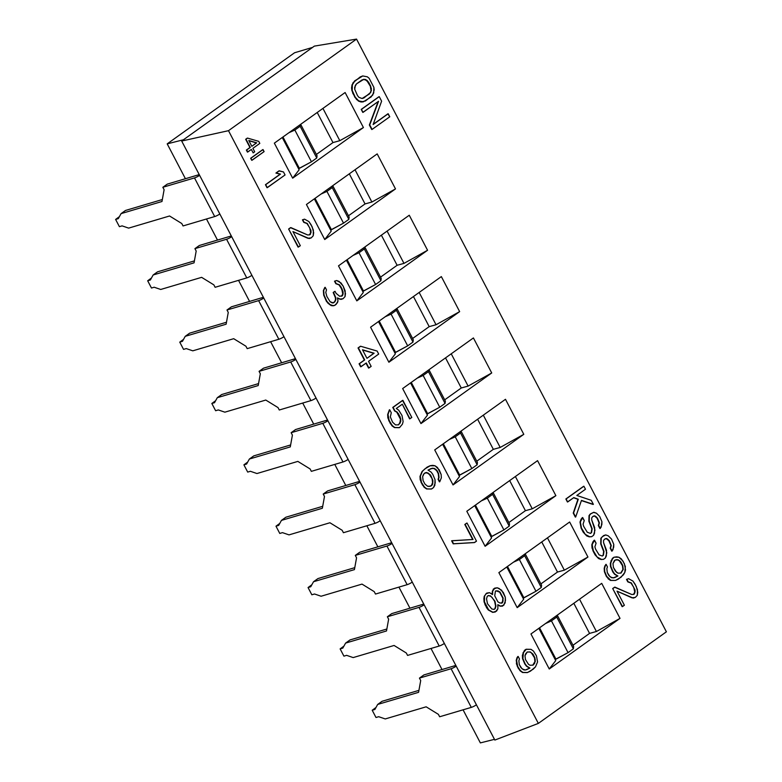 <?xml version="1.0" encoding="UTF-8"?>
<svg xmlns="http://www.w3.org/2000/svg" width="782" height="782" viewBox="0 0 782 782"><rect width="100%" height="100%" fill="white"/><g stroke="black" fill="none" stroke-linecap="round" stroke-linejoin="round"><path stroke-width="1.17" d="M312.585 47.389L183.447 139.763L167.201 143.859L294.57 52.756L312.585 47.389L314.354 46.118L356.533 39.1L228.491 130.682L181.678 141.024L314.354 46.118L356.533 39.1L666.391 631.807L356.533 39.1L228.491 130.682L181.678 141.024L456.209 666.147A4.154 0.723 152.4 0 1 451.087 668.737L419.445 678.111L423.873 674.944L455.828 665.423L423.873 674.944L419.445 678.111L420.706 680.536L418.575 692.324L377.667 704.445L374.901 709.45L372.203 710.252L375.995 717.495L378.693 716.703L385.243 718.941L426.151 706.811L438.379 714.347L439.65 716.762L471.292 707.387L451.087 668.737L419.445 678.111L420.706 680.536L418.575 692.324L377.667 704.445L374.901 709.45L372.203 710.252L376.005 707.456L372.203 710.252L375.995 717.495L378.693 716.703L385.243 718.941L426.151 706.811L438.379 714.347L439.65 716.762L471.292 707.387L451.087 668.737A4.154 0.723 -27.6 0 0 456.209 666.147L476.414 704.797A4.154 0.723 152.4 0 1 471.292 707.387A4.154 0.723 152.4 0 0 476.414 704.797L494.85 740.065L538.348 723.399L228.491 130.682L538.348 723.399L666.391 631.807L538.348 723.399L494.85 740.065L444.342 643.439A4.154 0.723 152.4 0 1 439.21 646.03L419.015 607.379L387.364 616.763L391.792 613.596L423.756 604.075L391.792 613.596L387.364 616.763L388.634 619.178L386.503 630.966L345.595 643.097L342.829 648.102L340.131 648.894L343.924 656.147L346.612 655.345L353.171 657.584L394.079 645.463L406.308 652.999L407.569 655.414L439.21 646.03L407.569 655.414L406.308 652.999L394.079 645.463L353.171 657.584L346.612 655.345L343.924 656.147L340.131 648.894L343.933 646.108L340.131 648.894L342.829 648.102L345.595 643.097L350.023 639.93L345.595 643.097L386.503 630.966L388.634 619.178L387.364 616.763L419.015 607.379A4.154 0.723 -27.6 0 0 424.137 604.789L412.261 582.091A4.154 0.723 152.4 0 1 407.139 584.672L386.934 546.032L355.292 555.406L359.72 552.239L391.684 542.718L359.72 552.239L355.292 555.406L356.553 557.82L354.422 569.619L313.523 581.74L310.747 586.744L308.059 587.546L311.842 594.789L314.54 593.997L321.099 596.236L362.007 584.105L374.236 591.642L375.497 594.056L407.139 584.672L375.497 594.056L374.236 591.642L362.007 584.105L321.099 596.236L314.54 593.997L311.842 594.789L308.059 587.546L311.852 584.75L308.059 587.546L310.747 586.744L313.523 581.74L317.951 578.572L313.523 581.74L354.422 569.619L356.553 557.82L355.292 555.406L386.934 546.032A4.154 0.723 -27.6 0 0 392.056 543.441L380.189 520.734A4.154 0.723 152.4 0 1 375.067 523.324L354.862 484.674L323.22 494.058L327.648 490.891L359.603 481.37L327.648 490.891L323.22 494.058L324.481 496.472L322.35 508.261L281.442 520.392L278.675 525.396L275.987 526.188L279.77 533.441L282.468 532.64L289.027 534.878L329.926 522.757L342.164 530.284L343.425 532.708L375.067 523.324L343.425 532.708L342.164 530.284L329.926 522.757L289.027 534.878L282.468 532.64L279.77 533.441L275.987 526.188L279.78 523.402L275.987 526.188L278.675 525.396L281.442 520.392L285.87 517.225L281.442 520.392L322.35 508.261L324.481 496.472L323.22 494.058L354.862 484.674A4.154 0.723 -27.6 0 0 359.984 482.083L348.117 459.386A4.154 0.723 152.4 0 1 342.995 461.967L322.79 423.326L291.148 432.7L295.567 429.533L327.531 420.012L295.567 429.533L291.148 432.7L292.409 435.115L290.278 446.913L249.37 459.034L246.604 464.039L243.906 464.84L247.699 472.084L250.387 471.292L256.946 473.53L297.854 461.4L310.083 468.936L311.353 471.351L342.995 461.967L311.353 471.351L310.083 468.936L297.854 461.4L256.946 473.53L250.387 471.292L247.699 472.084L243.906 464.84L247.708 462.045L243.906 464.84L246.604 464.039L249.37 459.034L253.798 455.867L249.37 459.034L290.278 446.913L292.409 435.115L291.148 432.7L322.79 423.326A4.154 0.723 -27.6 0 0 327.912 420.736L316.036 398.028A4.154 0.723 152.4 0 1 310.913 400.619L290.709 361.968L259.067 371.352L263.495 368.185L295.459 358.655L263.495 368.185L259.067 371.352L260.328 373.767L258.207 385.555L217.298 397.686L214.532 402.691L211.834 403.483L215.627 410.736L218.315 409.934L224.874 412.173L265.782 400.052L278.011 407.578L279.272 410.003L310.913 400.619L279.272 410.003L278.011 407.578L265.782 400.052L224.874 412.173L218.315 409.934L215.627 410.736L211.834 403.483L215.627 400.697L211.834 403.483L214.532 402.691L217.298 397.686L221.726 394.519L217.298 397.686L258.207 385.555L260.328 373.767L259.067 371.352L290.709 361.968A4.154 0.723 -27.6 0 0 295.831 359.378L283.964 336.68A4.154 0.723 152.4 0 1 278.842 339.261L258.637 300.62L226.995 309.995L231.423 306.827L263.378 297.307L231.423 306.827L226.995 309.995L228.256 312.409L226.125 324.207L185.226 336.328L182.45 341.333L179.762 342.135L183.545 349.378L186.243 348.586L192.802 350.825L233.701 338.694L245.939 346.231L247.2 348.645L278.842 339.261L247.2 348.645L245.939 346.231L233.701 338.694L192.802 350.825L186.243 348.586L183.545 349.378L179.762 342.135L183.555 339.339L179.762 342.135L182.45 341.333L185.226 336.328L189.655 333.161L185.226 336.328L226.125 324.207L228.256 312.409L226.995 309.995L258.637 300.62A4.154 0.723 -27.6 0 0 263.759 298.03L251.892 275.323A4.154 0.723 152.4 0 1 246.77 277.913L226.565 239.263L194.923 248.647L199.351 245.48L231.306 235.949L199.351 245.48L194.923 248.647L196.184 251.061L194.053 262.85L153.145 274.981L150.379 279.985L147.681 280.777L151.473 288.03L154.171 287.229L160.721 289.467L201.629 277.346L213.857 284.873L215.128 287.287L246.77 277.913L215.128 287.287L213.857 284.873L201.629 277.346L160.721 289.467L154.171 287.229L151.473 288.03L147.681 280.777L151.483 277.981L147.681 280.777L150.379 279.985L153.145 274.981L157.573 271.813L153.145 274.981L194.053 262.85L196.184 251.061L194.923 248.647L226.565 239.263A4.154 0.723 -27.6 0 0 231.687 236.672L219.82 213.975A4.154 0.723 152.4 0 1 214.688 216.555L194.493 177.915L162.842 187.289L167.27 184.122L199.234 174.601L167.27 184.122L162.842 187.289L164.112 189.703L161.982 201.502L121.073 213.623L118.307 218.628L115.609 219.429L119.402 226.672L122.09 225.871L128.649 228.119L169.557 215.988L181.786 223.525L183.047 225.939L214.688 216.555L183.047 225.939L181.786 223.525L169.557 215.988L128.649 228.119L122.09 225.871L119.402 226.672L115.609 219.429L119.411 216.634L115.609 219.429L118.307 218.628L121.073 213.623L125.501 210.456L121.073 213.623L161.982 201.502L164.112 189.703L162.842 187.289L194.493 177.915A4.154 0.723 -27.6 0 0 199.615 175.324L181.678 141.024L183.447 139.763L167.201 143.859L185.432 178.746L167.201 143.859L294.57 52.756L312.585 47.389M382.095 701.278L377.667 704.445L382.095 701.278L418.927 690.359L382.095 701.278M206.477 218.999L217.504 240.094L206.477 218.999M238.549 280.347L249.585 301.451L238.549 280.347M270.621 341.705L281.657 362.799L270.621 341.705M302.702 403.053L313.729 424.157L302.702 403.053M334.774 464.41L345.8 485.505L334.774 464.41M366.846 525.758L377.882 546.862L366.846 525.758M398.928 587.116L409.954 608.21L398.928 587.116M430.999 648.464L442.026 669.568L430.999 648.464M463.071 709.821L480.363 742.9L494.468 739.342L480.363 742.9L463.071 709.821M199.615 175.324A4.154 0.723 152.4 0 1 194.493 177.915L214.688 216.555A4.154 0.723 152.4 0 0 219.82 213.975L199.615 175.324M125.501 210.456L162.333 199.537L125.501 210.456M231.687 236.672A4.154 0.723 152.4 0 1 226.565 239.263L246.77 277.913A4.154 0.723 152.4 0 0 251.892 275.323L231.687 236.672M157.573 271.813L194.405 260.895L157.573 271.813M263.759 298.03A4.154 0.723 152.4 0 1 258.637 300.62L278.842 339.261A4.154 0.723 152.4 0 0 283.964 336.68L263.759 298.03M189.655 333.161L226.487 322.243L189.655 333.161M295.831 359.378A4.154 0.723 152.4 0 1 290.709 361.968L310.913 400.619A4.154 0.723 152.4 0 0 316.036 398.028L295.831 359.378M221.726 394.519L258.559 383.6L221.726 394.519M327.912 420.736A4.154 0.723 152.4 0 1 322.79 423.326L342.995 461.967A4.154 0.723 152.4 0 0 348.117 459.386L327.912 420.736M253.798 455.867L290.63 444.948L253.798 455.867M359.984 482.083A4.154 0.723 152.4 0 1 354.862 484.674L375.067 523.324A4.154 0.723 152.4 0 0 380.189 520.734L359.984 482.083M285.87 517.225L322.702 506.306L285.87 517.225M392.056 543.441A4.154 0.723 152.4 0 1 386.934 546.032L407.139 584.672A4.154 0.723 152.4 0 0 412.261 582.091L392.056 543.441M317.951 578.572L354.784 567.654L317.951 578.572M424.137 604.789A4.154 0.723 152.4 0 1 419.015 607.379L439.21 646.03A4.154 0.723 152.4 0 0 444.342 643.439L424.137 604.799M350.023 639.93L386.855 629.011L350.023 639.93M274.355 143.145L345.116 92.53L363.425 127.554L292.663 178.169L274.355 143.145L345.116 92.53L363.425 127.554L339.818 140.682L322.937 108.395L339.818 140.682L363.425 127.554L292.663 178.169L299.135 169.782L292.663 178.169L274.355 143.145M306.427 204.503L377.188 153.888L395.497 188.912L324.735 239.527L306.427 204.503L377.188 153.888L395.497 188.912L371.89 202.03L355.018 169.743L371.89 202.03L395.497 188.912L324.735 239.527L331.206 231.14L324.735 239.527L306.427 204.503M338.498 265.851L409.26 215.236L427.568 250.26L356.817 300.875L338.498 265.851L409.26 215.236L427.568 250.26L403.971 263.387L387.09 231.101L403.971 263.387L427.568 250.26L356.817 300.875L363.278 292.488L356.817 300.875L338.498 265.851M370.58 327.208L441.341 276.593L459.65 311.617L388.889 362.232L370.58 327.208L441.341 276.593L459.65 311.617L436.043 324.745L419.162 292.448L436.043 324.745L459.65 311.617L388.889 362.232L395.36 353.845L388.889 362.232L370.58 327.208M402.652 388.556L473.413 337.941L491.722 372.965L420.96 423.58L402.652 388.556L473.413 337.941L491.722 372.965L468.115 386.093L451.234 353.806L468.115 386.093L491.722 372.965L420.96 423.58L427.431 415.193L420.96 423.58L402.652 388.556M434.724 449.914L505.485 399.299L523.793 434.323L453.032 484.938L434.724 449.914L505.485 399.299L523.793 434.323L500.197 447.451L483.315 415.154L500.197 447.451L523.793 434.323L453.032 484.938L459.503 476.551L453.032 484.938L434.724 449.914M466.805 511.262L537.557 460.647L555.875 495.671L485.114 546.286L466.805 511.262L537.557 460.647L555.875 495.671L532.268 508.799L515.387 476.512L532.268 508.799L555.875 495.671L485.114 546.286L491.585 537.899L485.114 546.286L466.805 511.262M498.877 572.62L569.638 522.005L587.947 557.028L517.185 607.643L498.877 572.62L569.638 522.005L587.947 557.028L564.34 570.156L547.459 537.86L564.34 570.156L587.947 557.028L517.185 607.643L523.657 599.256L517.185 607.643L498.877 572.62M530.949 633.967L601.71 583.352L620.018 618.376L549.257 668.991L530.949 633.967L601.71 583.352L620.018 618.376L596.412 631.504L579.54 599.217L596.412 631.504L620.018 618.376L549.257 668.991L555.728 660.604L549.257 668.991L530.949 633.967M362.985 101.895L360.961 101.973L356.592 99.558L352.799 93.283L351.558 87.946L352.017 84.857L354.608 80.927L362.398 76.049L354.608 80.927L352.017 84.857L351.558 87.946L352.799 93.283L356.592 99.558L360.961 101.973L362.985 101.895M362.799 112.413L361.216 109.392L378.908 96.733L361.216 109.392L362.799 112.413L378.566 101.279L369.72 124.895L372.085 129.421L389.768 116.772L388.195 113.752L373.141 124.524L381.616 101.171L379.25 96.636L361.558 109.294L362.799 112.413M373.21 124.318L387.852 113.849L373.21 124.318M371.743 129.519L369.368 124.993L378.146 101.572L369.368 124.993L371.743 129.519M267.024 187.719L265.45 184.699L280.132 174.19L275.919 173.057L278.93 170.906L275.919 173.057L280.132 174.19L265.45 184.699L267.024 187.719L285.059 174.963L283.485 171.942L279.272 170.808L276.261 172.969L280.474 174.103L265.792 184.601L267.024 187.719M288.617 229.018L290.503 227.67L288.617 229.018L298.431 247.044L300.317 245.695L292.947 231.599L307.805 238.266L311.236 237.884L313.23 235.763L313.377 230.123L311.128 224.825L308.91 221.57L304.55 219.165L302.781 219.732L304.09 222.254L307.287 223.417L310.972 230.465L311.011 232.518L309.652 234.864L307.619 234.942L290.845 227.582L288.969 228.921L290.503 227.67L307.619 234.942L309.652 234.864L310.669 232.606L309.692 227.777L306.945 223.515L303.748 222.342L302.438 219.83L304.208 219.253L302.438 219.83L303.748 222.342L306.945 223.515L309.692 227.777L310.669 232.606L309.437 234.874L310.405 234.326L310.972 230.465L307.287 223.417L303.748 222.342L302.438 219.83L304.55 219.165L308.91 221.57L312.174 226.839L313.68 232.674L313.23 235.763L311.236 237.884L309.125 238.559L292.947 231.599L300.317 245.695L298.089 247.132L288.617 229.018M332.917 305.83L329.721 304.657L326.485 301.441L323.699 295.137L323.367 290.533L324.833 287.414L323.367 290.533L323.699 295.137L327.912 303.191L331.255 305.635L334.647 305.43L336.152 304.354L338 300.962L337.443 297.903L339.623 299.115L343.044 298.734L345.038 296.622L345.488 293.524L343.2 286.183L340.981 282.928L336.622 280.513L334.852 281.09L336.162 283.602L339.368 284.775L341.06 287.023L343.044 291.823L343.083 293.866L342.477 295.684L339.701 296.29L336.084 293.338L335.038 291.324L333.533 292.409L335.781 297.707L335.82 299.75L334.843 301.842L332.321 302.947L330.141 301.744L326.866 296.476L325.781 292.419L326.495 289.829L325.175 287.317L323.709 290.445L324.041 295.039L326.827 301.344L330.063 304.569L333.259 305.733L331.255 305.635L326.485 301.441L323.699 295.137L323.367 290.533L325.175 287.317L326.495 289.829L325.781 292.419L326.866 296.476L330.141 301.744L333.337 302.917L334.843 301.842L335.478 299.848L335.439 297.805L333.181 292.497L334.696 291.422L333.181 292.497L335.439 297.805L335.478 299.848L334.5 301.93L333.112 302.927L334.843 301.842L335.82 299.75L335.781 297.707L333.181 292.497L335.038 291.324L336.084 293.338L339.701 296.29L342.477 295.684L342.741 293.964L342.702 291.911L340.717 287.111L339.026 284.873L335.82 283.7L334.51 281.188L336.28 280.611L334.51 281.188L335.82 283.7L339.026 284.873L341.763 289.125L342.741 293.964L341.509 296.231L342.477 295.684L343.083 293.866L342.105 289.037L339.368 284.775L335.82 283.7L334.51 281.188L336.622 280.513L339.183 281.452L343.2 286.183L345.194 290.972L345.038 296.622L343.044 298.734L340.932 299.408L337.443 297.903L338 300.962L337.394 302.771L334.647 305.43L332.917 305.83M368.566 368.087L365.986 363.161L368.566 368.087L371.167 366.377L368.537 361.343L378.693 354.07L377.12 351.05L360.639 346.25L358.381 347.863L364.695 359.935L359.427 363.708L361.01 366.729L366.279 362.956L368.566 368.087M360.658 366.817L359.085 363.806L364.353 360.033L358.039 347.951L360.639 346.25L377.12 351.05L378.693 354.07L368.537 361.343L371.167 366.377L368.909 367.99L366.279 362.956L360.658 366.817L359.085 363.806L360.658 366.817M396.777 412.153L394.587 410.951L392.75 407.422L402.535 400.423L392.75 407.422L394.587 410.951L397.119 412.055L400.12 416.816L400.834 421.146L398.615 424.812L395.565 424.919L392.593 422.202L390.335 416.904L391.283 412.769L389.7 409.748L388.009 414.421L389.133 420.53L392.408 425.799L394.851 427.51L399.553 427.598L402.417 424.167L403.131 421.586L402.007 415.477L398.732 410.208L396.288 408.497L402.31 404.196L409.944 418.781L411.821 417.441L402.877 400.325L393.092 407.334L394.93 410.853L397.119 412.055L394.587 410.951L392.75 407.422L402.535 400.423L411.821 417.441L409.602 418.878L402.31 404.196L396.288 408.497L398.732 410.208L402.007 415.477L403.131 421.586L402.417 424.167L399.553 427.598L394.509 427.598L392.065 425.897L388.791 420.628L387.667 414.519L389.358 409.846L387.667 414.519L387.852 417.842L390.374 423.649L394.509 427.598L399.211 427.695L394.509 427.598L392.065 425.897L387.852 417.842L387.667 414.519L389.7 409.748L391.283 412.769L390.335 416.904L392.593 422.202L395.565 424.919L398.615 424.812L400.492 421.244L400.452 419.201L396.777 412.153L400.452 419.201L399.885 423.062L398.312 424.88L400.228 422.964L400.795 419.103L398.546 413.805L396.777 412.153M431.283 489.043L426.581 488.955L424.137 487.245L421.127 482.484L420.002 476.375L422.075 471.438L427.08 467.157L429.983 465.779L427.08 467.157L422.075 471.438L420.002 476.375L420.188 479.698L422.446 484.996L426.581 488.955L431.283 489.043L433.511 487.606L434.86 485.251L435.017 479.61L432.759 474.312L431.068 472.064L427.989 470.119L431.263 468.467L434.313 468.369L437.021 470.578L438.594 473.599L439.044 477.421L438.438 479.239L439.758 481.751L441.341 477.861L441.156 474.527L439.161 469.738L435.027 465.779L432.729 465.349L430.325 465.681L424.792 468.956L422.417 471.341L420.345 476.277L421.469 482.386L424.479 487.147L426.923 488.858L431.283 489.043M439.416 481.849L438.096 479.337L438.702 477.519L438.252 473.687L436.679 470.676L433.971 468.457L431.175 468.506L433.971 468.457L436.679 470.676L438.252 473.687L438.702 477.519L438.096 479.337L439.416 481.849M474.273 542.591L453.208 543.832L451.625 540.812L453.208 543.832L474.273 542.591L476.502 541.154L467.03 523.031L465.143 524.38L473.042 539.482L451.967 540.724L453.55 543.744L474.273 542.591M472.66 539.502L464.801 524.478L466.688 523.129L464.801 524.478L472.66 539.502M492.161 594.291L492.396 591.104L494.507 588.22L492.396 591.104L492.161 594.291M502.318 606.138L500.285 606.206L497.86 605.082L500.285 606.206L502.66 606.04L505.152 602.883L505.299 597.243L501.624 590.195L497.254 587.781L494.85 588.123L492.738 591.016L492.552 594.603L489.464 592.668L485.925 593.812L484.576 596.167L484.42 601.808L488.633 609.852L492.992 612.267L495.397 611.925L497.88 608.767L497.811 604.672L500.636 606.109L502.318 606.138M495.055 612.023L492.65 612.365L488.281 609.95L485.016 604.682L483.892 598.572L484.234 596.255L486.717 593.098L484.234 596.255L483.892 598.572L485.016 604.682L488.281 609.95L492.65 612.365L495.055 612.023M516.941 657.848L517.811 656.538L516.57 660.34L517.694 666.45L520.441 670.702L522.884 672.412L527.586 672.51L533.119 669.245L535.494 666.851L537.566 661.914L536.442 655.805L533.432 651.044L530.988 649.334L526.286 649.246L523.422 652.667L522.894 658.581L525.142 663.879L526.833 666.127L529.922 668.072L525.26 670.027L523.598 669.832L520.89 667.613L519.316 664.592L518.867 660.77L519.463 658.952L518.153 656.44L517.283 657.75L518.153 656.44L519.463 658.952L518.867 660.77L519.316 664.592L522.053 668.854L525.26 670.027L529.58 668.17L526.491 666.225L524.8 663.977L522.552 658.679L523.08 652.765L525.944 649.334L524.439 650.409L522.366 655.355L522.552 658.679L524.8 663.977L526.491 666.225L529.58 668.17L526.394 669.773L529.922 668.072L526.491 666.225L524.8 663.977L522.552 658.679L522.366 655.355L524.439 650.409L525.944 649.334L530.988 649.334L533.432 651.044L536.442 655.805L537.566 661.914L535.494 666.851L530.489 671.122L527.244 672.598L522.542 672.51L520.098 670.8L517.352 666.538L516.228 660.428L516.941 657.848L516.413 663.752L518.407 668.551L522.542 672.51L527.586 672.51L522.542 672.51L518.407 668.551L516.413 663.752L516.941 657.848M567.439 502.005L565.865 498.984L583.558 486.326L565.865 498.984L567.439 502.005L573.802 497.596L578.279 499.239L573.568 512.972L575.679 517L581.476 500.402L593.372 504.351L591.26 500.324L576.813 495.446L585.474 489.249L583.9 486.228L566.207 498.887L567.439 502.005M593.02 504.439L581.417 500.597L593.02 504.439M575.337 517.097L573.226 513.07L577.937 499.327L573.607 497.743L577.937 499.327L573.226 513.07L575.337 517.097M247.444 152.109L246.369 150.056L249.947 147.495L245.656 139.284L247.532 138.091L245.998 139.186L250.299 147.397L246.711 149.958L247.786 152.011L251.364 149.45L253.153 152.871L254.688 151.776L252.899 148.355L259.81 143.409L258.744 141.356L247.532 138.091L258.744 141.356L259.81 143.409L252.899 148.355L254.688 151.776L253.153 152.871L251.364 149.45L247.444 152.109L246.369 150.056L247.444 152.109M599.931 528.544L598.357 525.524L599.071 522.933L598.66 521.154L597.077 518.134L594.369 515.924L593.284 516.159L594.369 515.924L597.077 518.134L599.071 522.933L598.357 525.524L600.273 528.446L601.857 524.546L601.935 521.731L599.677 516.423L596.451 513.207L593.89 512.269L590.615 513.921L589.374 515.504L589.217 521.144L592.15 528.73L591.583 532.591L590.449 533.402L587.253 532.229L583.724 526.462L583.049 524.175L584.252 520.548L582.678 517.528L580.342 521.965L581.466 528.075L585.259 534.35L589.628 536.755L591.651 536.687L593.538 535.338L594.975 530.167L591.739 520.03L591.7 517.987L592.57 516.677L594.711 515.827L596.255 516.804L599.413 522.835L598.699 525.426L600.273 528.446L598.357 525.524L599.413 522.835L597.419 518.046L594.711 515.827L592.57 516.677L591.7 517.987L591.739 520.03L594.672 527.615L594.516 533.256L593.538 535.338L591.651 536.687L589.286 536.853L586.725 535.914L583.225 532.19L581.124 528.173L580 522.063L581.085 519.199L582.336 517.625L580 522.063L581.124 528.173L583.225 532.19L586.725 535.914L589.286 536.853L591.651 536.687L589.286 536.853L586.725 535.914L583.225 532.19L581.124 528.173L580 522.063L582.336 517.625L584.252 520.548L583.049 524.175L583.724 526.462L587.253 532.229L590.449 533.402L591.583 532.591L591.808 528.818L588.875 521.242L589.032 515.602L590.273 514.018L593.548 512.366L590.273 514.018L589.032 515.602L588.875 521.242L591.808 528.818L591.241 532.689L590.273 533.373L591.583 532.591L592.15 528.73L588.875 521.242L589.032 515.602L590.273 514.018L593.548 512.366L596.451 513.207L599.677 516.423L601.935 521.731L601.143 527.136L599.931 528.544M611.768 551.183L610.195 548.162L610.908 545.582L610.498 543.803L608.914 540.782L606.206 538.573L605.121 538.808L606.206 538.573L608.914 540.782L610.908 545.582L610.195 548.162L612.111 551.095L613.694 547.195L613.772 544.37L611.524 539.072L608.288 535.856L605.727 534.917L602.453 536.569L601.211 538.153L601.055 543.793L603.987 551.369L603.421 555.24L602.296 556.041L599.09 554.868L595.561 549.101L594.887 546.823L596.089 543.197L594.516 540.176L592.179 544.614L593.303 550.714L597.096 556.989L601.466 559.404L603.499 559.335L605.376 557.986L606.812 552.815L603.577 542.679L603.538 540.626L604.408 539.316L606.558 538.475L608.093 539.443L611.25 545.484L610.537 548.074L612.111 551.095L610.195 548.162L611.25 545.484L609.266 540.685L606.558 538.475L604.408 539.316L603.538 540.626L603.577 542.679L606.509 550.264L606.353 555.904L605.376 557.986L603.499 559.335L601.123 559.492L598.562 558.563L595.063 554.839L592.023 548.026L591.837 544.702L592.932 541.848L594.173 540.264L591.837 544.702L592.023 548.026L595.063 554.839L598.562 558.563L601.123 559.492L603.499 559.335L601.123 559.492L598.562 558.563L595.063 554.839L592.961 550.811L591.837 544.702L594.173 540.264L596.089 543.197L594.887 546.823L595.561 549.101L599.09 554.868L602.296 556.041L603.421 555.24L603.645 551.466L600.713 543.881L600.869 538.241L603.616 535.582L605.385 535.015L603.616 535.582L600.869 538.241L600.713 543.881L603.645 551.466L603.078 555.328L602.111 556.022L603.421 555.24L603.987 551.369L600.713 543.881L600.869 538.241L603.616 535.582L605.727 534.917L608.288 535.856L611.524 539.072L613.772 544.37L612.98 549.775L611.768 551.183M610.517 580.43L606.382 576.481L604.388 571.681L604.203 568.358L605.786 564.457L604.545 568.26L604.73 571.583L606.724 576.383L610.859 580.342L615.561 580.43L618.454 579.051L623.459 574.78L624.818 572.424L625.532 569.834L624.407 563.734L621.407 558.964L618.963 557.253L614.251 557.165L612.746 558.24L610.674 563.177L610.869 566.5L613.117 571.808L614.808 574.056L617.897 575.992L614.623 577.644L611.573 577.751L608.865 575.542L607.291 572.522L606.842 568.69L607.438 566.882L606.128 564.36L605.258 565.679L606.128 564.36L607.438 566.882L606.842 568.69L607.291 572.522L610.028 576.784L613.225 577.947L617.555 576.09L614.466 574.144L612.775 571.896L610.517 566.598L611.055 560.684L613.909 557.263L611.055 560.684L610.517 566.598L612.775 571.896L614.466 574.144L617.555 576.09L614.369 577.702L617.897 575.992L614.466 574.144L610.517 566.598L610.331 563.275L612.404 558.338L613.909 557.263L616.666 556.823L618.963 557.253L623.098 561.212L625.346 566.51L624.818 572.424L621.094 577.165L615.561 580.43L610.517 580.43L615.561 580.43L610.517 580.43L608.073 578.729L610.517 580.43M251.736 160.32L250.66 158.267L262.693 149.665L250.66 158.267L251.736 160.32L264.111 151.62L263.035 149.567L251.002 158.169L251.736 160.32M612.687 588.553L614.574 587.214L612.687 588.553L622.501 606.578L624.388 605.229L617.018 591.143L631.876 597.8L635.307 597.419L637.301 595.307L637.447 589.667L635.199 584.359L632.98 581.104L628.62 578.7L626.851 579.276L628.161 581.788L631.357 582.961L635.043 589.999L635.082 592.052L633.723 594.408L631.69 594.476L614.916 587.116L613.029 588.465L614.574 587.214L631.69 594.476L633.723 594.408L634.74 592.15L633.762 587.311L631.015 583.049L627.819 581.886L626.509 579.364L628.269 578.797L626.509 579.364L627.819 581.886L631.015 583.049L633.762 587.311L634.74 592.15L633.498 594.408L634.476 593.861L635.043 589.999L631.357 582.961L627.819 581.886L626.509 579.364L628.62 578.7L632.98 581.104L636.245 586.373L637.75 592.218L637.301 595.307L635.307 597.419L633.195 598.093L617.018 591.143L624.388 605.229L622.159 606.676L612.687 588.553M370.336 86.274L366.797 80.507L363.64 79.334L365.262 79.529L368.234 82.247L370.678 86.176L371.391 90.507L369.544 93.899L362.134 98.512L369.202 93.996L370.443 92.413L371.049 90.604L370.336 86.274L371.049 90.604L370.443 92.413L369.202 93.996L362.095 98.512L358.928 97.349L357.501 95.6L354.725 89.295L354.686 87.242L356.533 83.85L362.183 79.813L365.605 79.441L368.576 82.149L370.678 86.176L367.149 80.409L363.943 79.236L356.533 83.85L355.292 85.434L354.725 89.295L357.501 95.6L358.928 97.349L362.134 98.512L363.904 97.946L370.785 92.325L371.352 88.464L370.336 86.274M373.767 353.298L362.604 350.004L374.109 353.21L366.953 358.322L362.486 349.769L374.109 353.21L362.486 349.769L366.953 358.322L373.767 353.298M431.478 485.456L432.563 482.602L432.114 478.77L430.276 475.251L427.568 473.042L425.203 472.807L426.288 472.572L429.113 474.009L432.114 478.77L432.563 482.602L431.82 485.358L430.687 486.169L427.637 486.277L424.929 484.058L423.091 480.539L422.642 476.707L424.108 473.589L425.242 472.778L427.91 472.944L430.618 475.153L432.876 480.451L432.681 484.048L431.82 485.358L432.681 484.048L432.876 480.451L430.618 475.153L426.63 472.475L424.108 473.589L423.248 474.899L422.642 476.707L423.091 480.539L424.929 484.058L427.637 486.277L429.298 486.472L431.478 485.456M493.921 609.383L494.869 608.699L495.583 606.109L494.615 601.28L492.132 597.526L490.324 596.05L488.193 595.649L490.324 596.05L492.132 597.526L494.615 601.28L495.583 606.109L494.869 608.699L493.921 609.383M502.816 598.171L499.659 592.14L496.003 590.752L499.659 592.14L503.158 598.083L502.474 602.717L500.069 603.059L497.89 601.847L494.732 595.816L495.407 591.172L497.821 590.84L500.001 592.042L503.158 598.083L500.001 592.042L497.821 590.84L495.407 591.172L494.732 595.816L497.89 601.847L500.069 603.059L502.474 602.717L502.816 598.171L502.738 600.996L501.545 603.235L502.474 602.717L503.08 600.899L502.816 598.171M532.747 665.208L534.927 661.572L534.477 657.75L531.467 652.99L529.922 652.012L527.185 652.051L529.922 652.012L531.467 652.99L534.477 657.75L534.927 661.572L532.747 665.208M256.349 142.92L248.911 140.711L256.692 142.823L251.833 146.302L248.793 140.486L256.692 142.823L248.793 140.486L251.833 146.302L256.349 142.92M620.712 573.138L622.902 569.501L622.452 565.669L619.442 560.909L617.897 559.941L615.151 559.98L617.897 559.941L619.442 560.909L622.452 565.669L622.902 569.501L620.712 573.138M316.387 154.435L332.966 142.578L339.818 140.682L332.966 142.578L316.387 154.435M282.253 137.495L299.135 169.782L298.548 168.677L311.451 161.796L316.759 158.003L317.062 155.716L300.659 124.328L317.062 155.716L316.759 158.003L300.161 126.254L294.853 130.047L288.92 132.725L294.853 130.047L311.451 161.796L316.759 158.003L300.161 126.254L294.853 130.047L311.451 161.796L299.379 168.374L282.967 136.987L299.379 168.374L298.548 168.677L282.253 137.495M317.228 112.481L332.966 142.578L317.228 112.481M300.083 124.749L300.161 126.254L300.083 124.749M348.469 215.783L365.038 203.926L371.89 202.03L365.038 203.926L348.469 215.783M314.325 198.853L331.206 231.14L330.63 230.025L343.533 223.153L348.831 219.361L349.143 217.073L332.731 185.686L349.143 217.073L348.831 219.361L332.233 187.602L326.925 191.404L320.991 194.083L326.925 191.404L343.533 223.153L348.831 219.361L332.233 187.602L326.925 191.404L343.533 223.153L331.451 229.732L315.038 198.335L331.451 229.732L330.63 230.025L314.325 198.853M332.155 186.096L332.233 187.602L332.155 186.096M349.31 173.829L365.038 203.926L349.31 173.829M380.541 277.141L397.119 265.284L403.971 263.387L397.119 265.284L380.541 277.141M346.406 260.201L363.278 292.488L362.701 291.383L375.604 284.511L380.912 280.709L381.215 278.431L364.803 247.034L381.215 278.431L380.912 280.709L364.314 248.959L359.006 252.752L353.063 255.44L359.006 252.752L375.604 284.511L380.912 280.709L364.314 248.959L359.006 252.752L375.604 284.511L363.522 291.08L347.12 259.692L363.522 291.08L362.701 291.383L346.406 260.201M364.226 247.454L364.314 248.959L364.226 247.454M381.381 235.186L397.119 265.284L381.381 235.186M412.613 338.489L429.191 326.632L436.043 324.745L429.191 326.632L412.613 338.489M378.478 321.558L395.36 353.845L394.773 352.731L407.676 345.859L412.984 342.066L413.287 339.779L396.885 308.391L413.287 339.779L412.984 342.066L396.386 310.307L391.078 314.11L385.145 316.788L391.078 314.11L407.676 345.859L412.984 342.066L396.386 310.307L391.078 314.11L407.676 345.859L395.604 352.438L379.192 321.04L395.604 352.438L394.773 352.731L378.478 321.558M396.308 308.802L396.386 310.307L396.308 308.802M413.453 296.534L429.191 326.632L413.453 296.534M444.694 399.846L461.263 387.989L468.115 386.093L461.263 387.989L444.694 399.846M410.55 382.906L427.431 415.193L426.855 414.089L439.748 407.217L445.056 403.414L445.369 401.137L428.956 369.749L445.369 401.137L445.056 403.414L428.458 371.665L423.15 375.458L417.217 378.146L423.15 375.458L439.748 407.217L445.056 403.414L428.458 371.665L423.15 375.458L439.748 407.217L427.676 413.786L411.264 382.398L427.676 413.786L426.855 414.089L410.55 382.906M428.38 370.16L428.458 371.665L428.38 370.16M445.525 357.892L461.263 387.989L445.525 357.892M476.766 461.194L493.334 449.337L500.197 447.451L493.334 449.337L476.766 461.194M442.622 444.264L459.503 476.551L458.926 475.436L471.829 468.565L477.137 464.772L477.44 462.485L461.028 431.097L477.44 462.485L477.137 464.772L460.53 433.013L455.232 436.815L449.288 439.494L455.232 436.815L471.829 468.565L477.137 464.772L460.53 433.013L455.232 436.815L471.829 468.565L459.748 475.143L443.335 443.756L459.748 475.143L458.926 475.436L442.622 444.264M460.451 431.508L460.53 433.013L460.451 431.508M477.607 419.24L493.334 449.337L477.607 419.24M508.838 522.552L525.416 510.695L532.268 508.799L525.416 510.695L508.838 522.552M474.703 505.612L491.585 537.899L490.998 536.794L503.901 529.922L509.209 526.12L509.512 523.842L493.1 492.455L509.512 523.842L509.209 526.12L492.611 494.371L487.303 498.163L481.36 500.851L487.303 498.163L503.901 529.922L509.209 526.12L492.611 494.371L487.303 498.163L503.901 529.922L491.819 536.491L475.417 505.104L491.819 536.491L490.998 536.794L474.703 505.612M492.533 492.865L492.611 494.371L492.533 492.865M509.678 480.598L525.416 510.695L509.678 480.598M540.909 583.9L557.488 572.043L564.34 570.156L557.488 572.043L540.909 583.9M506.775 566.97L523.657 599.256L523.07 598.142L535.973 591.27L541.281 587.478L541.584 585.19L525.181 553.803L541.584 585.19L541.281 587.478L524.683 555.719L519.375 559.521L513.442 562.199L519.375 559.521L535.973 591.27L541.281 587.478L524.683 555.719L519.375 559.521L535.973 591.27L523.901 597.849L507.489 566.461L523.901 597.849L523.07 598.142L506.775 566.97M524.605 554.213L524.683 555.719L524.605 554.213M541.75 541.946L557.488 572.043L541.75 541.946M572.991 645.258L589.56 633.4L596.412 631.504L589.56 633.4L572.991 645.258M538.847 628.317L555.728 660.604L555.152 659.5L568.055 652.628L573.353 648.825L573.665 646.548L557.253 615.16L573.665 646.548L573.353 648.825L556.755 617.076L551.447 620.869L545.513 623.557L551.447 620.869L568.055 652.628L573.353 648.825L556.755 617.076L551.447 620.869L568.055 652.628L555.973 659.197L539.56 627.809L555.973 659.197L555.152 659.5L538.847 628.317M556.676 615.571L556.755 617.076L556.676 615.571M573.832 603.303L589.56 633.4L573.832 603.303M369.143 78.288L373.874 87.349L374.177 89.901L372.74 95.072L365.477 100.956L360.961 101.973L358.4 101.034L354.901 97.31L351.861 90.497L351.558 87.946L352.995 82.775L360.258 76.89L362.74 75.952L367.335 76.812L369.143 78.288L367.335 76.812L362.74 75.952L354.95 80.829L352.359 84.769L352.203 90.409L355.243 97.212L358.743 100.937L363.337 101.807L371.127 96.919L373.718 92.99L373.874 87.349L369.143 78.288M487.499 603.743L486.531 598.914L487.245 596.324L488.369 595.522L490.666 595.952L494.957 601.182L495.925 606.021L495.211 608.601L494.087 609.413L491.79 608.983L487.499 603.743L491.79 608.983L494.087 609.413L495.211 608.601L495.925 606.021L494.957 601.182L490.666 595.952L488.369 595.522L487.245 596.324L486.531 598.914L487.499 603.743M533.05 665.15L530.001 665.247L528.456 664.28L525.445 659.519L524.996 655.687L527.224 652.022L530.274 651.924L532.982 654.133L534.82 657.652L535.269 661.484L533.05 665.15L534.663 663.292L535.23 659.431L532.982 654.133L530.274 651.924L527.224 652.022L525.602 653.879L524.996 655.687L525.445 659.519L528.456 664.28L530.001 665.247L533.05 665.15M621.016 573.069L617.976 573.177L616.431 572.199L613.42 567.439L612.971 563.617L615.199 559.951L618.239 559.844L619.784 560.811L622.795 565.582L623.244 569.404L621.016 573.069L623.244 569.404L622.795 565.582L620.947 562.053L618.239 559.844L616.587 559.648L614.447 560.489L612.971 563.617L613.42 567.439L615.268 570.968L617.976 573.177L621.016 573.069M378.566 101.279L363.141 112.315L361.216 109.392L379.25 96.636L381.616 101.171L373.141 124.524L387.852 113.849L389.768 116.772L372.085 129.421L369.368 124.993L378.566 101.279M285.059 174.963L267.366 187.621L265.45 184.699L280.474 174.103L275.919 173.057L278.93 170.906L283.485 171.942L285.059 174.963M364.353 360.033L359.085 363.806L364.695 359.935L358.039 347.951L364.353 360.033M360.297 346.338L358.039 347.951L360.297 346.338M435.203 482.934L433.511 487.606L431.625 488.955L426.581 488.955L422.446 484.996L420.188 479.698L420.002 476.375L422.075 471.438L427.08 467.157L429.983 465.779L435.027 465.779L437.47 467.489L441.156 474.527L441.341 477.861L439.758 481.751L438.096 479.337L439.044 477.421L438.594 473.599L435.848 469.337L432.651 468.164L427.989 470.119L431.068 472.064L432.759 474.312L435.017 479.61L435.203 482.934M476.502 541.154L474.615 542.493L453.208 543.832L451.625 540.812L473.042 539.482L464.801 524.478L467.03 523.031L476.502 541.154M491.643 593.87L492.552 594.603L492.054 593.421L493.374 589.022L497.254 587.781L499.17 588.484L503.315 592.443L505.299 597.243L505.485 600.566L503.794 605.229L500.285 606.206L497.811 604.672L497.88 608.767L496.531 611.123L492.65 612.365L488.281 609.95L486.59 607.702L484.078 601.896L483.892 598.572L484.234 596.255L486.717 593.098L489.464 592.668L491.643 593.87M573.802 497.596L567.781 501.907L565.865 498.984L583.9 486.228L585.474 489.249L576.813 495.446L591.26 500.324L593.372 504.351L581.476 500.402L575.679 517L573.226 513.07L578.279 499.239L573.802 497.596M606.382 576.481L608.416 578.631L606.382 576.481L605.669 574.369L606.382 576.481M604.388 571.681L605.669 574.369L604.388 571.681L604.545 568.26L604.388 571.681M604.916 565.767L604.203 568.358L604.916 565.767M249.947 147.495L246.369 150.056L250.299 147.397L245.656 139.284L249.947 147.495M247.19 138.179L245.656 139.284L247.19 138.179M264.111 151.62L252.078 160.232L250.66 158.267L262.693 149.665L264.111 151.62"/></g></svg>

